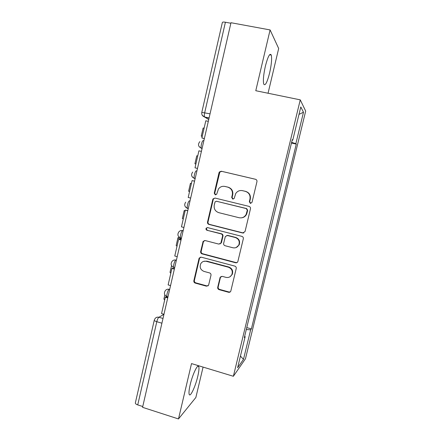 <?xml version="1.0" encoding="UTF-8"?>
<svg xmlns="http://www.w3.org/2000/svg" width="441" height="441" viewBox="0 0 441 441"><rect width="100%" height="100%" fill="white"/><g stroke="black" fill="none" stroke-linecap="round" stroke-linejoin="round"><path stroke-width="0.66" d="M250.356 203.378L252.015 202.342L256.949 181.675C257.114 180.463 256.629 179.663 255.493 179.272L221.349 171.24L219.386 171.962L219.028 172.729L214.265 193.164L215.258 194.823L216.663 194.277L218.482 188.935C220.142 186.78 222.292 185.953 224.927 186.449L227.743 187.122C231.31 188.373 232.837 190.92 232.324 194.751L231.701 197.403L232.699 199.073L234.182 198.439L235.715 193.555C237.368 191.113 239.628 190.148 242.495 190.666L245.35 191.35C248.961 192.612 250.499 195.176 249.975 199.029L249.341 201.691L250.356 203.378M242.081 190.578L245.709 191.4C249.303 192.656 250.841 195.209 250.317 199.051L249.683 201.708L250.819 203.406M224.629 186.383L228.162 187.188C231.718 188.434 233.234 190.97 232.721 194.79L232.098 197.43L233.146 199.106M197.783 376.311C198.919 371.372 199.244 368.141 198.753 366.614C197.822 363.384 192.568 374.304 190.17 384.778C189.035 389.75 188.715 392.97 189.217 394.436C190.28 397.556 195.506 386.294 197.783 376.311M269.611 73.013C271.463 64.695 272.02 58.719 271.287 55.086C269.903 52.688 267.935 56.371 265.377 66.144C263.514 74.634 262.963 80.598 263.724 84.038C265.157 86.287 267.119 82.616 269.611 73.013M217.727 287.278C217.567 288.453 218.036 289.246 219.138 289.671L228.559 292.267C229.568 292.466 230.312 292.107 230.781 291.198L236.227 268.497C236.387 267.312 235.913 266.513 234.799 266.094L201.3 257.18L199.238 258.029L199.018 258.575L193.858 280.719C193.704 281.887 194.167 282.675 195.253 283.094L206.454 286.181L208.587 285.239L210.98 275.305C211.134 274.131 210.666 273.337 209.569 272.918L203.99 271.408C200.457 269.848 199.393 267.263 200.793 263.652C202.121 261.623 203.974 260.846 206.349 261.331L228.388 267.218C231.757 268.608 232.92 271.05 231.894 274.545C230.61 276.937 228.642 277.88 225.979 277.361L222.292 276.364L220.12 277.356L217.727 287.278L218.168 287.008C218.014 288.177 218.482 288.971 219.579 289.395L228.967 291.981L230.34 291.832M233.372 376.278L191.521 363.588L178.484 418.95L142.57 407.33L230.985 22.723L270.096 29.933L255.78 90.719L300.255 99.859L233.372 376.278L245.472 358.753L305.679 111.088L300.255 99.859M242.688 233.002L245.042 231.564L250.477 208.786C250.642 207.584 250.157 206.785 249.033 206.382L215.087 198.075L213.08 198.852L212.777 199.536L207.529 222.049C207.375 223.234 207.843 224.022 208.94 224.425L242.688 233.002L243.812 232.947M243.322 238.768L237.82 261.689C237.335 262.593 236.596 262.946 235.593 262.759L202.066 253.884C200.98 253.47 200.512 252.682 200.666 251.508L203.13 241.387L205.175 240.554L218.719 244.077L220.853 243.145L222.54 236.277C222.699 235.092 222.225 234.298 221.117 233.89L206.989 230.268C206.03 229.849 205.765 229.155 206.184 228.179L207.606 227.611L241.883 236.365C243.008 236.773 243.487 237.578 243.322 238.768M268.056 93.244L278.673 48.488L270.096 29.933M178.484 418.95L195.865 397.479L203.075 367.088M142.752 406.525L137.735 404.904C135.949 404.259 135.161 403.543 135.387 402.754L154.256 320.249M201.813 112.301L222.341 22.546C222.418 22.017 223.438 21.918 225.412 22.237L204.696 112.67C204.271 114.682 204.233 116.115 204.574 116.97L208.72 119.577M230.869 23.246L225.412 22.237M292.174 140.1L292.747 140.172L300.795 106.948L303.491 112.218L295.861 143.65L291.617 142.382M246.293 329.548L250.659 329.802L251.381 328.909L296.269 144.108L295.861 143.65M250.659 329.802L243.482 359.371L237.611 367.75L245.157 336.604L244.656 336.29M292.747 140.172L292.278 139.654L244.336 337.613L245.157 336.604M291.457 143.044L296.269 144.108M246.767 327.591L251.381 328.909M303.491 112.218L298.987 114.395M240.439 356.08L243.482 359.371M255.703 179.333L221.784 171.356L219.827 172.078L214.723 193.208L215.693 194.856M214.971 198.053L213.543 198.874L213.24 199.553L208.009 221.994C207.854 223.174 208.323 223.962 209.414 224.359L243.052 232.909M247.302 210.258L246.287 208.576L216.514 201.261L215.098 201.818L214.249 205.054C213.742 208.852 215.252 211.388 218.786 212.661L239.088 217.727C242.181 218.278 244.529 217.181 246.133 214.436L247.302 210.258L247.649 210.247L246.646 208.571L246.287 208.576M216.465 201.25L246.646 208.571M241.448 217.848C243.708 217.589 245.389 216.443 246.486 214.409L246.988 213.036L246.635 213.064M247.649 210.247L246.988 213.036M204.53 240.505L203.384 241.85L201.168 251.353C201.008 252.522 201.476 253.31 202.562 253.718L235.979 262.566L237.115 262.516M219.938 243.989L221.47 242.539L222.97 236.178C223.129 234.992 222.655 234.199 221.553 233.796L206.989 230.268M207.336 227.573L206.664 228.107C206.245 229.072 206.515 229.767 207.468 230.185M232.909 247.77C235.538 248.255 237.506 247.324 238.818 244.975C239.932 241.414 238.768 238.934 235.34 237.539L227.484 235.522L225.34 236.47L223.653 243.338C223.493 244.523 223.967 245.317 225.07 245.731L232.909 247.77M236.128 247.55L239.193 244.843C240.306 241.293 239.149 238.824 235.726 237.429L235.34 237.539M226.784 235.477L227.898 235.422L235.726 237.429M221.134 276.419L220.417 277.51L218.168 287.008M230.042 276.728L232.291 274.313C233.317 270.829 232.153 268.398 228.802 267.009L228.388 267.218M203.577 261.392L206.829 261.144L228.802 267.009M200.484 257.147L199.525 258.398L194.376 280.47C194.222 281.634 194.685 282.422 195.765 282.841L206.934 285.911L208.069 285.862M204.337 138.65L201.862 137.95L205.804 120.79L208.312 121.341M201.862 137.95L204.365 138.518M202.187 136.556L201.267 136.104L202.292 136.098M201.278 136.037L203.103 128.083L204.144 128.022M197.491 168.423L195.005 167.834L198.913 150.816L201.405 151.39M195.005 167.834L197.491 168.418M195.881 164.03L194.916 163.771L195.892 163.969M194.922 163.76L196.747 155.811L197.733 155.949M190.672 198.075L188.202 197.463L192.078 180.59L194.558 181.185M194.569 181.135L192.078 180.59M191.422 183.45L190.429 183.329L191.372 183.665M190.424 183.362L188.621 191.229L189.547 191.62M183.914 227.484L181.46 226.85L185.303 210.114L187.761 210.737M187.805 210.55L185.303 210.114M185.198 210.572L184.167 210.633L185.06 211.167M184.151 210.721L182.37 218.471L183.247 219.056M177.205 256.651L174.768 256L178.577 239.402L181.025 240.042M181.097 239.728L178.577 239.402M181.279 238.956L180.215 238.267L180.992 238.085M179.415 237.407L177.955 237.732C177.745 238.046 178.826 238.57 181.196 239.309M177.921 237.875L176.168 245.51L177.001 246.287M170.557 285.581L168.137 284.908L171.913 268.442L174.344 269.104M174.443 268.668L172.657 268.183L171.913 268.442M171.549 265.642L170.011 272.345L170.799 273.304M163.958 314.273L161.555 313.579L165.303 297.251L167.718 297.934M167.845 297.372L166.07 296.87L165.303 297.251M164.846 294.869L163.903 298.976L164.642 300.123M163.947 314.328L158.898 317.261C158.093 317.922 157.393 319.405 156.798 321.704L137.735 404.904M162.999 318.452L158.898 317.261C157.233 316.875 155.916 317.377 154.94 318.771L154.295 320.067C154.135 320.579 154.967 321.125 156.798 321.704L161.908 323.198M209.051 118.133L204.767 117.196L202.259 115.255M169.763 289.031L169.157 289.313C168.01 289.665 166.246 295.608 166.99 296.622L167.122 296.661M169.664 289.456L169.157 289.313C167.503 288.943 166.185 289.445 165.193 290.817C163.776 293.364 164.377 295.299 166.99 296.622L167.955 296.898M176.461 259.892L175.876 260.074C174.741 260.245 172.971 266.325 173.737 267.411L174.145 267.593M176.389 260.212L175.876 260.074C174.267 259.727 172.96 260.212 171.957 261.524C170.452 264.093 171.047 266.055 173.737 267.411L174.675 267.665M183.219 230.511L182.651 230.599C181.538 230.566 179.746 236.811 180.545 237.969L180.909 238.179M183.164 230.731L182.651 230.599C181.097 230.268 179.807 230.731 178.792 231.972C177.183 234.568 177.767 236.569 180.545 237.969L181.449 238.201M190.027 200.887L189.481 200.87C188.384 200.627 186.582 207.061 187.408 208.284L187.723 208.516M189.999 200.997L189.481 200.87M195.12 178.732L192.474 177.205M196.895 171.009L196.372 170.893C195.297 170.43 193.478 177.061 194.327 178.362L194.602 178.605M196.895 171.02L196.372 170.893M202.055 148.556L201.531 148.441L202.039 148.634M203.847 140.784L203.318 140.662C202.265 139.962 200.429 146.82 201.3 148.198L199.172 146.732M187.568 208.472L185.915 207.457M180.645 238.101L179.504 237.473M173.782 267.472L173.258 267.224M210.043 113.828L201.802 112.372C201.46 114.61 202.386 116.143 204.574 116.97L209.095 117.956M250.317 199.051L249.975 199.029M245.709 191.4L245.35 191.35M242.864 190.716L242.495 190.666M232.098 197.43L231.701 197.403M232.721 194.79L232.324 194.751M228.162 187.188L227.743 187.122M225.351 186.51L224.927 186.449M214.723 193.208L214.265 193.164M219.469 172.839L219.028 172.729M221.784 171.356L221.349 171.24M249.683 201.708L249.341 201.691M209.414 224.359L208.94 224.425M208.009 221.994L207.529 222.049M213.24 199.553L212.777 199.536M216.961 201.278L216.514 201.261M235.979 262.566L235.593 262.759M202.562 253.718L202.066 253.884M201.168 251.353L200.666 251.508M203.384 241.85L202.888 241.971M221.47 242.539L221.035 242.66M222.97 236.178L222.54 236.277M221.553 233.796L221.117 233.89M227.898 235.422L227.484 235.522M220.417 277.51L219.982 277.747M206.829 261.144L206.349 261.331M206.934 285.911L206.454 286.181M195.765 282.841L195.253 283.094M194.376 280.47L193.858 280.719M199.525 258.398L199.018 258.575M228.967 291.981L228.559 292.267M219.579 289.395L219.138 289.671M180.391 238.201L180.319 238.498M198.753 366.614L197.744 366.306M271.287 55.086L269.578 54.761M202.099 148.38L201.3 148.198C198.152 146.55 197.673 144.367 199.861 141.644M195.159 178.561L194.327 178.362C191.322 176.824 190.793 174.719 192.728 172.045M188.274 208.505L187.408 208.284C184.525 206.829 183.958 204.784 185.711 202.149M219.827 172.078L219.386 171.962M213.543 198.874L213.08 198.852M246.486 214.409L246.133 214.436M203.621 241.271L203.13 241.387M221.283 243.019L220.853 243.145M206.664 228.107L206.184 228.179M239.193 244.843L238.818 244.975M220.555 277.119L220.12 277.356M232.291 274.313L231.894 274.545M199.74 257.853L199.238 258.029"/></g></svg>
